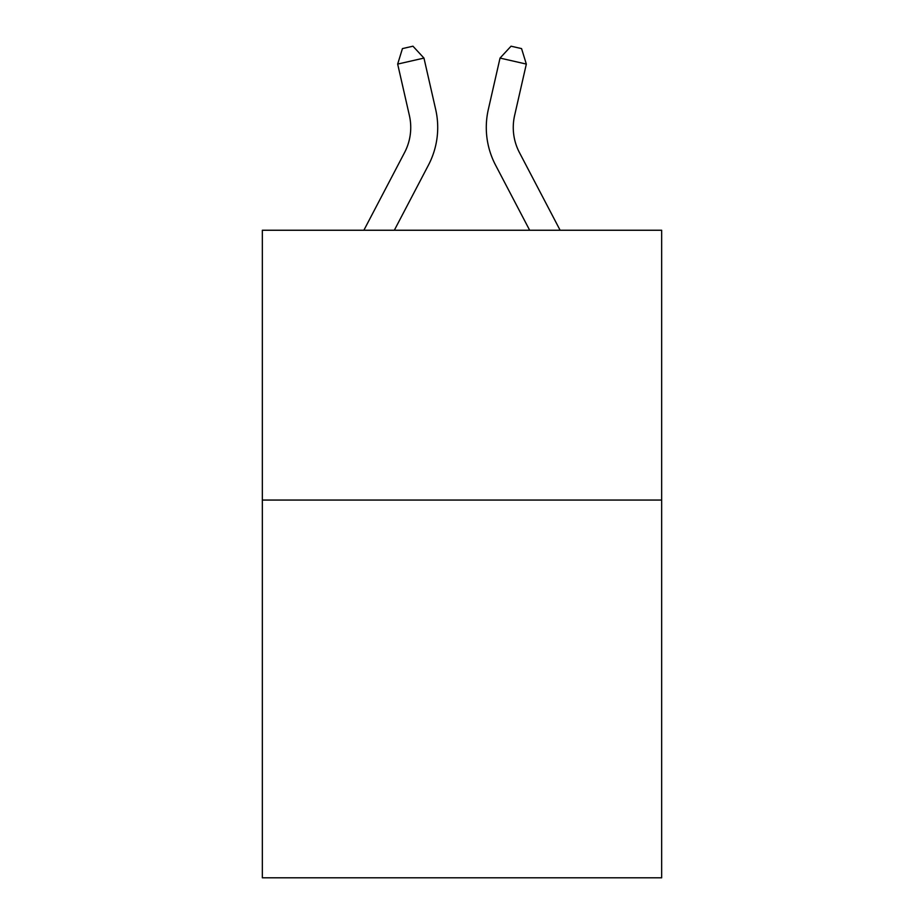 <?xml version="1.0" encoding="UTF-8"?>
<svg xmlns="http://www.w3.org/2000/svg" width="924" height="924" viewBox="0 0 924 924"><rect width="100%" height="100%" fill="white"/><g stroke="black" fill="none" stroke-linecap="round" stroke-linejoin="round"><path stroke-width="1.39" d="M661.665 500.057L661.665 877.8L262.335 877.8L262.335 230.249L661.665 230.249L661.665 500.057L262.335 500.057M435.689 109.517L423.966 58.085L435.689 109.517A80.942 80.942 0 0 1 428.47 165.061L394.329 230.249M560.129 230.249L519.427 152.541A53.962 53.962 0 0 1 514.61 115.512L526.333 64.079L500.034 58.085L488.311 109.517A80.942 80.942 0 0 0 495.53 165.061L529.671 230.249M519.427 152.541A53.962 53.962 0 0 1 514.61 115.512A53.962 53.962 0 0 0 519.427 152.541A53.962 53.962 0 0 1 514.61 115.512A53.962 53.962 0 0 0 519.427 152.541A53.962 53.962 0 0 1 514.61 115.512A53.962 53.962 0 0 0 519.427 152.541A53.962 53.962 0 0 1 514.61 115.512A53.962 53.962 0 0 0 519.427 152.541A53.962 53.962 0 0 1 514.61 115.512A53.962 53.962 0 0 0 519.427 152.541A53.962 53.962 0 0 1 514.61 115.512A53.962 53.962 0 0 0 519.427 152.541A53.962 53.962 0 0 1 514.61 115.512A53.962 53.962 0 0 0 519.427 152.541A53.962 53.962 0 0 1 514.61 115.512A53.962 53.962 0 0 0 519.427 152.541A53.962 53.962 0 0 1 514.61 115.512A53.962 53.962 0 0 0 519.427 152.541A53.962 53.962 0 0 1 514.61 115.512A53.962 53.962 0 0 0 519.427 152.541A53.962 53.962 0 0 1 514.61 115.512A53.962 53.962 0 0 0 519.427 152.541A53.962 53.962 0 0 1 514.61 115.512A53.962 53.962 0 0 0 519.427 152.541A53.962 53.962 0 0 1 514.61 115.512A53.962 53.962 0 0 0 519.427 152.541A53.962 53.962 0 0 1 514.61 115.512A53.962 53.962 0 0 0 519.427 152.541A53.962 53.962 0 0 1 514.61 115.512A53.962 53.962 0 0 0 519.427 152.541A53.962 53.962 0 0 1 514.61 115.512A53.962 53.962 0 0 0 519.427 152.541A53.962 53.962 0 0 1 514.61 115.512M526.333 64.079L521.563 48.602L511.041 46.2L500.034 58.085L488.311 109.517M363.871 230.249L404.573 152.541A53.962 53.962 0 0 0 409.39 115.512L397.667 64.079L402.437 48.602L412.959 46.2L423.966 58.085L397.667 64.079M404.573 152.541A53.962 53.962 0 0 0 409.39 115.512A53.962 53.962 0 0 1 404.573 152.541A53.962 53.962 0 0 0 409.39 115.512A53.962 53.962 0 0 1 404.573 152.541A53.962 53.962 0 0 0 409.39 115.512A53.962 53.962 0 0 1 404.573 152.541A53.962 53.962 0 0 0 409.39 115.512"/></g></svg>
